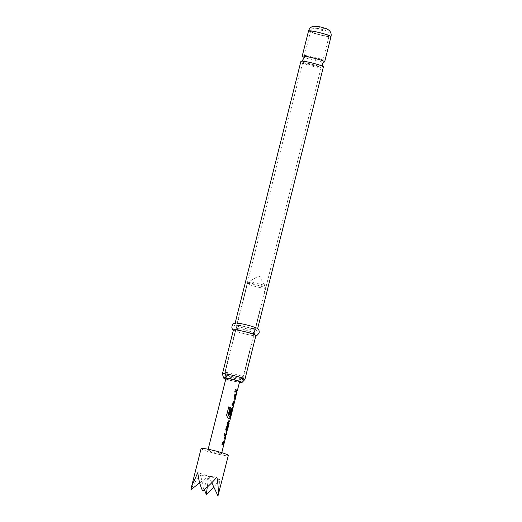 <?xml version="1.0" encoding="UTF-8"?>
<svg xmlns="http://www.w3.org/2000/svg" width="522" height="522" viewBox="0 0 522 522"><rect width="100%" height="100%" fill="white"/><g stroke="black" fill="none" stroke-linecap="round" stroke-linejoin="round"><path stroke-width="0.39" stroke-dasharray="2.61 1.96" d="M304.522 55.802A9.546 0.868 -165.9 0 0 313.709 58.862A9.546 0.868 -165.9 0 0 322.87 60.369A9.546 0.868 -165.9 0 0 322.948 60.291A9.546 0.868 -165.9 0 0 322.87 60.128A9.546 0.868 -165.9 0 0 313.167 56.937A9.546 0.868 -165.9 0 0 304.437 55.639A9.546 0.868 -165.9 0 0 304.47 55.743A9.546 0.868 -165.9 0 0 304.522 55.802M323.392 66.901A11.582 1.057 14.1 0 1 312.795 65.328A11.582 1.057 14.1 0 1 301.024 61.459A11.582 1.057 14.1 0 1 300.926 61.257M302.708 63.005A9.546 0.868 14.1 0 1 302.623 62.842A9.546 0.868 14.1 0 1 302.708 62.764A9.546 0.868 14.1 0 1 311.869 64.271A9.546 0.868 14.1 0 1 321.056 67.331A9.546 0.868 14.1 0 1 321.108 67.39A9.546 0.868 14.1 0 1 321.141 67.495A9.546 0.868 14.1 0 1 312.41 66.196A9.546 0.868 14.1 0 1 302.708 63.005M242.945 378.3A9.546 0.868 14.1 0 1 243.03 378.463A9.546 0.868 14.1 0 1 243.011 378.502A9.546 0.868 14.1 0 1 234.052 377.106A9.546 0.868 14.1 0 1 224.597 373.974A9.546 0.868 14.1 0 1 224.519 373.863A9.546 0.868 14.1 0 1 224.512 373.811A9.546 0.868 14.1 0 1 233.249 375.109A9.546 0.868 14.1 0 1 242.945 378.3M225.922 378.587A7.125 0.652 -165.9 0 0 232.597 380.819A7.125 0.652 -165.9 0 0 239.539 382.006M235.983 328.651A9.546 0.868 -165.9 0 0 245.686 331.842A9.546 0.868 -165.9 0 0 254.416 333.14A9.546 0.868 -165.9 0 0 254.331 332.977A9.546 0.868 -165.9 0 0 254.299 332.945A9.546 0.868 -165.9 0 0 245.373 329.969A9.546 0.868 -165.9 0 0 236.094 328.371A9.546 0.868 -165.9 0 0 235.898 328.488A9.546 0.868 -165.9 0 0 235.983 328.651M236.72 325.708A9.546 0.868 -165.9 0 0 236.76 325.741A9.546 0.868 -165.9 0 0 245.686 328.716A9.546 0.868 -165.9 0 0 254.958 330.315A9.546 0.868 -165.9 0 0 255.154 330.198A9.546 0.868 -165.9 0 0 255.069 330.034A9.546 0.868 -165.9 0 0 245.373 326.844A9.546 0.868 -165.9 0 0 236.636 325.545A9.546 0.868 -165.9 0 0 236.72 325.708M302.421 56.539A11.582 1.057 -165.9 0 0 313.161 60.076A11.582 1.057 -165.9 0 0 324.299 62.033M244.844 379.533A11.582 1.057 14.1 0 1 233.98 377.837A11.582 1.057 14.1 0 1 222.509 374.039A11.582 1.057 14.1 0 1 222.411 373.902M233.445 329.911A11.582 1.057 -165.9 0 0 233.543 330.113A11.582 1.057 -165.9 0 0 233.739 330.256A11.582 1.057 -165.9 0 0 244.42 333.76A11.582 1.057 -165.9 0 0 255.48 335.724A11.582 1.057 -165.9 0 0 255.91 335.555M235.572 322.968A11.582 1.057 -165.9 0 0 235.148 323.131A11.582 1.057 -165.9 0 0 235.246 323.333A11.582 1.057 -165.9 0 0 247.017 327.203A11.582 1.057 -165.9 0 0 257.614 328.775A11.582 1.057 -165.9 0 0 257.509 328.579A11.582 1.057 -165.9 0 0 257.313 328.429M225.804 379.037A9.474 0.861 -165.9 0 0 239.422 382.463M236.055 390.397L234.606 391.422L235.455 392.792L236.238 391.644L236.055 390.397L235.389 390.149L234.176 391.265L234.913 392.616L235.65 391.461L235.513 390.221M234.913 392.616L235.455 392.792M238.861 379.226A7.021 0.639 -165.9 0 0 239.454 379.279A7.021 0.639 -165.9 0 0 240.244 379.187A7.021 0.639 -165.9 0 0 235.683 377.413A7.021 0.639 -165.9 0 0 228.01 375.723A7.021 0.639 -165.9 0 0 226.633 375.768A7.021 0.639 -165.9 0 0 227.285 376.225A7.021 0.639 -165.9 0 0 238.861 379.226M225.53 436.281L223.651 443.654L223.018 443.478L222.907 445.305L223.54 445.331M224.108 443.419L223.455 443.126L225.112 436.549L225.791 436.718M228.832 423.055L228.727 423.453L228.838 423.055M226.6 431.929L226.496 432.333L226.515 431.883L225.876 431.753L225.55 429.502L227.338 422.389L227.886 422.487M230.809 416.758L230.156 416.465L231.807 409.887L232.486 410.057M232.244 409.626L230.293 417.222L229.654 417.039L229.543 418.866L230.182 418.885M235.487 396.622L233.615 404.002L232.975 403.819L232.864 405.646L233.504 405.672M234.071 403.76L233.419 403.467L235.07 396.89L235.748 397.066M236.557 392.276L236.459 392.681L236.884 392.57M220.134 453.794A7.021 0.639 -165.9 0 0 221.517 453.755A7.021 0.639 -165.9 0 0 216.95 451.98A7.021 0.639 -165.9 0 0 209.283 450.297A7.021 0.639 -165.9 0 0 207.9 450.336A7.021 0.639 -165.9 0 0 212.461 452.111A7.021 0.639 -165.9 0 0 220.134 453.794M201.094 448.626A14.035 1.279 -165.9 0 0 210.216 452.176A14.035 1.279 -165.9 0 0 225.556 455.543A14.035 1.279 -165.9 0 0 228.323 455.465M218.822 493.29L219.514 479.614L208.663 476.116L207.28 487.091M219.514 479.614L213.903 487.241M211.788 482.752L208.663 476.116L197.812 472.619M204.324 489.623L200.435 475.118C195.874 480.605 192.729 485.414 191 489.545M199.711 482.922L208.663 476.116L202.634 490.954M216.891 477.115L200.435 475.118M236.714 390.365L235.82 392.498L236.459 392.681M236.329 390.463L236.968 390.645M236.27 392.126L235.82 392.498C236.512 392.472 236.251 392.224 235.03 391.748L235.546 389.712L236.094 389.81M235.546 389.712L236.068 389.927M235.03 391.748L235.585 391.846M235.605 394.73L234.763 396.7L235.402 396.883M235.07 396.89L233.941 396.081L234.456 394.051L235.004 394.149M234.456 394.051L234.972 394.26M233.941 396.081L234.495 396.178M235.109 396.746L235.794 396.916M232.949 405.346L231.709 404.961L232.225 402.932L232.747 403.141M232.225 402.932L232.773 403.03M231.709 404.961L232.264 405.059M234.763 396.7L232.975 403.819M229.628 418.566L227.331 417.809L226.339 415.46L228.734 406.99M227.331 417.809L227.762 417.868M230.072 415.225L229.191 414.997L230.659 409.17L231.938 407.617L232.297 407.95L231.442 409.92L232.081 410.103M231.442 409.92L229.654 417.039M231.938 407.617L232.577 407.754M230.659 409.17L231.207 409.268M229.191 414.997L229.739 415.094M230.039 415.368L230.685 415.505M231.807 409.887L232.525 409.914M231.846 409.744L231.559 409.47L231.898 409.542M227.338 422.389L228.616 420.836L229.256 420.973M225.55 429.502L226.098 429.599M226.463 429.756L225.856 432.157L226.496 432.333M225.856 432.157L225.876 431.753L225.856 432.157M226.372 430.121L227.005 430.304M229.236 421.424L228.616 420.836L228.088 423.277L228.727 423.453M228.088 423.277L228.186 422.911L228.088 423.277M225.654 434.389L224.806 436.359L225.439 436.542M225.112 436.549L223.984 435.739L224.493 433.71L225.041 433.808M224.493 433.71L225.015 433.919M223.984 435.739L224.532 435.837M225.217 436.124L225.83 436.575M222.985 445.005L221.746 444.62L222.261 442.591L222.809 442.689M222.261 442.591L222.783 442.8M221.746 444.62L222.3 444.718M224.806 436.359L223.018 443.478M310.597 31.607A9.546 0.868 -165.9 0 0 320.293 34.798A9.546 0.868 -165.9 0 0 329.03 36.096A9.546 0.868 -165.9 0 0 328.945 35.933A9.546 0.868 -165.9 0 0 319.242 32.742A9.546 0.868 -165.9 0 0 310.512 31.444A9.546 0.868 -165.9 0 0 310.597 31.607M315.751 28.442A5.266 0.483 -165.9 0 0 321.506 30.302A5.266 0.483 -165.9 0 0 325.865 30.831A5.266 0.483 -165.9 0 0 320.11 28.971A5.266 0.483 -165.9 0 0 315.751 28.442M308.535 30.948A11.582 1.057 -165.9 0 0 308.639 31.15A11.582 1.057 -165.9 0 0 320.41 35.02A11.582 1.057 -165.9 0 0 331 36.592M326.361 28.86A5.266 0.483 -165.9 0 0 320.606 27.007A5.266 0.483 -165.9 0 0 316.241 26.478A5.266 0.483 -165.9 0 0 321.996 28.332A5.266 0.483 -165.9 0 0 326.361 28.86M236.238 391.644L235.65 391.461M263.46 286.049A8.443 0.77 -165.9 0 0 265.104 285.919A8.443 0.77 -165.9 0 0 259.271 283.766A8.443 0.77 -165.9 0 0 250.403 281.841A8.443 0.77 -165.9 0 0 248.792 281.828A8.443 0.77 -165.9 0 0 253.881 283.922A8.443 0.77 -165.9 0 0 263.46 286.049M263.61 288.17A9.265 0.848 -165.9 0 0 265.437 288.118A9.265 0.848 -165.9 0 0 259.414 285.775A9.265 0.848 -165.9 0 0 249.288 283.55A9.265 0.848 -165.9 0 0 247.461 283.603A9.265 0.848 -165.9 0 0 253.49 285.945A9.265 0.848 -165.9 0 0 263.61 288.17M241.268 377.125A9.265 0.848 -165.9 0 0 243.089 377.073A9.265 0.848 -165.9 0 0 237.066 374.731A9.265 0.848 -165.9 0 0 226.946 372.506A9.265 0.848 -165.9 0 0 225.119 372.558A9.265 0.848 -165.9 0 0 231.142 374.9A9.265 0.848 -165.9 0 0 241.268 377.125M321.108 67.39L320.345 63.462L322.87 60.369M302.708 62.764L305.233 59.671L304.47 55.743M304.437 55.639L310.512 31.444C311.928 28.018 314.472 28.168 313.957 28.221L317.082 28.332L321.709 29.356C327.992 31.229 326.42 30.994 327.783 31.868C328.834 32.664 329.245 34.074 329.03 36.096L322.948 60.291M239.65 381.954L243.011 378.502M254.416 333.14L243.03 378.463M256.602 330.446C257.679 331.77 257.235 332.853 255.278 333.695C255.16 333.747 253.79 333.95 246.371 332.266L243.474 331.542C236.192 329.552 234.626 328.586 234.45 328.24C233.569 327.444 233.51 324.142 237.047 325.01L247.63 327.163C254.762 329.108 256.413 330.08 256.602 330.446M236.76 325.741L236.727 325.721C236.564 326.452 254.788 331.026 254.99 330.309L254.958 330.315M321.141 67.495L255.154 330.198M233.047 329.715L233.739 330.256M255.878 335.672L255.48 335.724M302.623 62.842L236.636 325.545M254.299 332.945L254.325 332.964C254.488 332.233 236.264 327.659 236.061 328.377L236.094 328.371M235.898 328.488L224.512 373.811M225.85 378.489L224.519 373.863M227.285 376.225C226.124 376.323 225.406 375.103 225.119 372.558L247.461 283.603L248.792 281.828L258.977 275.786L265.104 285.919L265.437 288.118L243.089 377.073C241.64 379.181 240.427 379.912 239.454 379.279M240.244 379.187L239.591 381.791M221.785 452.678L221.517 453.755M226.633 375.768L225.974 378.365M208.167 449.259L207.9 450.336M226.346 431.648L226.241 432.059"/><path stroke-width="0.78" d="M235.174 323.014L300.926 61.257A11.582 1.057 14.1 0 1 301.272 61.1A11.582 1.057 14.1 0 1 312.417 63.058A11.582 1.057 14.1 0 1 323.157 66.594A11.582 1.057 14.1 0 1 323.288 66.705A11.582 1.057 14.1 0 1 323.392 66.901L257.64 328.658M239.539 382.006A7.125 0.652 -165.9 0 0 239.65 381.954A7.125 0.652 -165.9 0 0 239.605 381.797A7.125 0.652 -165.9 0 0 232.179 379.377A7.125 0.652 -165.9 0 0 225.85 378.489A7.125 0.652 -165.9 0 0 225.909 378.574A7.125 0.652 -165.9 0 0 225.922 378.587M323.157 66.594L322.994 66.457C322.557 66.366 322.328 65.537 322.322 63.958C323.425 62.301 324.09 61.655 324.299 62.033A11.582 1.057 -165.9 0 0 324.651 61.877A11.582 1.057 -165.9 0 0 324.553 61.674A11.582 1.057 -165.9 0 0 312.782 57.805A11.582 1.057 -165.9 0 0 302.186 56.232A11.582 1.057 -165.9 0 0 302.29 56.428A11.582 1.057 -165.9 0 0 302.421 56.539L302.584 56.676C303.021 56.767 303.243 57.596 303.256 59.175C302.147 60.833 301.488 61.479 301.272 61.1M239.422 382.463A9.474 0.861 -165.9 0 0 241.921 382.535A9.474 0.861 -165.9 0 0 241.862 382.332A9.474 0.861 -165.9 0 0 231.99 379.109A9.474 0.861 -165.9 0 0 223.566 377.928A9.474 0.861 -165.9 0 0 223.651 378.039A9.474 0.861 -165.9 0 0 225.804 379.037M223.566 377.928L222.411 373.902A11.582 1.057 14.1 0 1 222.411 373.843A11.582 1.057 14.1 0 1 233.001 375.416A11.582 1.057 14.1 0 1 244.772 379.285A11.582 1.057 14.1 0 1 244.877 379.487A11.582 1.057 14.1 0 1 244.844 379.533L241.921 382.535M244.877 379.487L255.91 335.555A11.582 1.057 -165.9 0 0 255.806 335.352A11.582 1.057 -165.9 0 0 244.035 331.49A11.582 1.057 -165.9 0 0 233.445 329.911L222.411 373.843M255.48 335.724C256.354 336.148 257.574 335.17 259.14 332.775C259.277 330.811 258.905 329.545 258.005 328.971L257.313 328.429A11.582 1.057 -165.9 0 0 246.638 324.932A11.582 1.057 -165.9 0 0 235.572 322.968L233.236 323.862C231.487 326.387 231.422 328.338 233.047 329.715L233.739 330.256M223.736 443.328L223.586 445.475L222.3 444.718L222.809 442.689L224.108 443.419L225.83 436.575L224.532 435.837L225.041 433.808L226.326 434.565L225.439 436.542M226.92 432.229L226.326 434.565L224.493 433.71M223.586 445.475L221.785 452.678M225.83 436.575L224.114 443.413L223.455 443.126M226.098 429.599L227.886 422.487L229.256 420.973L226.496 432.333L226.098 429.599M229.256 420.973L229.236 421.424L228.616 420.836M227.116 429.9L227.005 430.304L226.372 430.121L227.116 429.9M230.43 416.667L230.222 419.036L227.762 417.868L226.607 415.466L228.753 406.925L230.489 407.46L228.538 415.682L230.809 416.758L232.525 409.914L232.133 409.724L230.685 415.505L229.739 415.094L231.207 409.268L232.577 407.754L232.969 408.126L232.081 410.103M228.486 406.919L230.045 407.401L228.081 415.616L230.809 416.758L232.531 409.907L231.487 409.587L232.133 409.724M232.577 407.754L232.969 408.126L232.29 407.95M230.222 419.036L229.66 421.313M233.699 403.669L233.543 405.816L232.264 405.059L232.773 403.03L234.071 403.76L235.794 396.916L234.495 396.178L235.004 394.149L236.29 394.906L235.402 396.883M236.884 392.57L236.29 394.906L234.456 394.051M233.543 405.816L232.982 408.093M235.794 396.916L234.071 403.76L233.419 403.467M236.094 389.81C237.451 390.339 237.738 390.619 236.968 390.645L236.459 392.681C237.229 392.648 236.936 392.374 235.585 391.846L236.094 389.81M239.591 381.791L237.393 390.534L236.329 390.463C237.027 390.436 236.766 390.188 235.546 389.712M228.323 455.465A14.035 1.279 -165.9 0 0 219.194 451.915A14.035 1.279 -165.9 0 0 203.854 448.548A14.035 1.279 -165.9 0 0 201.094 448.626L191.587 486.452L197.812 472.619C198.497 479.346 200.102 485.46 202.634 490.954C207.508 487.202 212.258 482.589 216.891 477.115C218.209 484.507 218.574 490.771 217.981 495.9L228.323 455.465M207.28 487.091L206.347 494.491L204.324 489.623M213.903 487.241L206.347 494.491M217.981 495.9L211.788 482.752M199.711 482.922L191 489.545L191.587 486.452M235.181 396.466L235.605 394.73M232.225 402.932L233.393 403.591M232.975 403.819L233.615 404.002M228.081 415.616L228.538 415.682M228.023 415.447L228.466 415.512M230.045 407.401L230.489 407.46M229.654 417.039L230.293 417.222M231.487 409.587L230.039 415.368M229.628 418.566L230.156 416.465M228.838 423.055L228.114 423.029L226.463 429.599L227.109 429.743M228.114 423.029L228.76 423.166M225.217 436.124L225.648 434.389M222.261 442.591L223.429 443.25L222.985 445.005M223.018 443.478L223.651 443.654M308.535 30.948C309.252 28.508 310.844 26.948 313.304 26.283L317.33 26.315L321.474 27.19L326.896 28.912L329.193 30.393C330.909 32.136 331.516 34.204 331 36.592A11.582 1.057 -165.9 0 0 330.902 36.396A11.582 1.057 -165.9 0 0 319.131 32.527A11.582 1.057 -165.9 0 0 308.535 30.948L302.186 56.232M331 36.592L324.651 61.877M229.151 423.349L227.435 430.193M225.974 378.365L208.167 449.259M236.714 390.365L236.27 392.126M233.393 403.584L232.949 405.346M232.303 407.923L231.898 409.542M228.982 421.143L228.519 422.983M226.75 430.024L226.346 431.648"/></g></svg>
